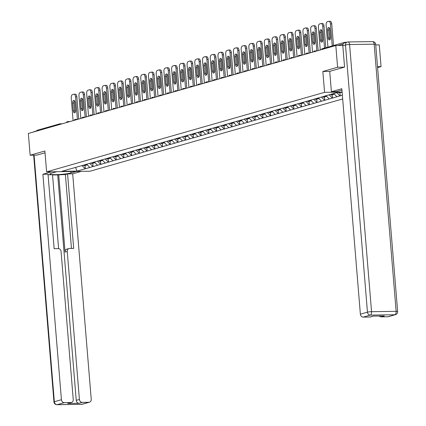 <?xml version="1.0" encoding="UTF-8"?>
<svg xmlns="http://www.w3.org/2000/svg" width="426" height="426" viewBox="0 0 426 426"><rect width="100%" height="100%" fill="white"/><g stroke="black" fill="none" stroke-linecap="round" stroke-linejoin="round"><path stroke-width="0.64" d="M377.596 67.617L381.041 66.632L379.257 44.879L375.732 44.932M344.426 67.159L337.605 67.26L322.849 71.483L324.564 92.335L46.61 171.848L90.046 171.22L342.68 98.949M324.564 92.335L342.115 92.08M342.142 92.389L337.589 92.458L324.91 96.015M336.838 92.671L339.953 95.887L342.376 95.264M339.953 95.887L332.493 98.092L332.221 94.801M329.064 94.828L332.493 98.092M332.232 98.092L324.766 100.302L324.495 97.011M321.337 97.032L324.766 100.302M324.505 100.302L317.045 102.512L316.774 99.221M313.616 99.242L317.045 102.512M316.784 102.512L309.319 104.721L309.052 101.431M305.889 101.452L309.319 104.721M309.058 104.721L301.597 106.926L301.326 103.64M298.168 103.662L301.597 106.926M301.336 106.931L293.871 109.136L293.605 105.845M290.441 105.872L293.871 109.136M293.61 109.141L286.15 111.346L285.878 108.055M282.72 108.082L286.15 111.346M285.889 111.351L278.423 113.556L278.157 110.265M274.994 110.291L278.423 113.556M278.167 113.561L270.702 115.766L270.43 112.475M267.272 112.501L270.702 115.766M270.441 115.771L262.98 117.975L262.709 114.685M259.551 114.711L262.98 117.975M262.72 117.981L255.254 120.185L254.982 116.894M251.825 116.921L255.254 120.185M254.993 120.191L247.533 122.395L247.261 119.104M244.103 119.131L247.533 122.395M247.272 122.4L239.806 124.605L239.534 121.314M236.377 121.341L239.806 124.605M239.545 124.61L232.085 126.815L231.813 123.524M228.655 123.551L232.085 126.815M231.824 126.82L224.358 129.025L224.087 125.734M220.929 125.761L224.358 129.025M224.097 129.025L216.637 131.235L216.365 127.944M213.208 127.965L216.637 131.235M216.376 131.235L208.91 133.444L208.639 130.154M205.481 130.175L208.91 133.444M208.649 133.444L201.189 135.654L200.918 132.364M197.76 132.385L201.189 135.654M200.928 135.654L193.463 137.859L193.196 134.573M190.033 134.595L193.463 137.859M193.202 137.864L185.741 140.069L185.47 136.783M182.312 136.805L185.741 140.069M185.48 140.074L178.015 142.279L177.749 138.988M174.585 139.014L178.015 142.279M177.754 142.284L170.293 144.489L170.022 141.198M166.864 141.224L170.293 144.489M170.033 144.494L162.567 146.698L162.301 143.408M159.138 143.434L162.567 146.698M162.311 146.704L154.846 148.908L154.574 145.617M151.416 145.644L154.846 148.908M154.585 148.914L147.124 151.118L146.853 147.827M143.695 147.854L147.124 151.118M146.863 151.124L139.398 153.328L139.126 150.037M135.969 150.064L139.398 153.328M139.137 153.333L131.677 155.538L131.405 152.247M128.247 152.274L131.677 155.538M131.416 155.543L123.95 157.748L123.678 154.457M120.521 154.484L123.95 157.748M123.689 157.753L116.229 159.958L115.957 156.667M112.799 156.693L116.229 159.958M115.968 159.958L108.502 162.168L108.231 158.877M105.073 158.898L108.502 162.168M108.241 162.168L100.781 164.377L100.509 161.087M97.352 161.108L100.781 164.377M100.52 164.377L93.054 166.587L92.788 163.296M89.625 163.318L93.054 166.587M92.793 166.587L85.333 168.792L85.062 165.506M81.904 165.528L85.333 168.792M85.072 168.797L77.026 171.098L61.908 171.321L70.024 168.925M324.836 96.106L69.955 169.015M333.819 93.534L336.934 96.75M326.044 95.69L329.213 98.96M318.318 97.9L321.486 101.17M310.597 100.11L313.765 103.38M302.87 102.32L306.038 105.584M295.149 104.53L298.317 107.794M287.422 106.734L290.591 110.004M279.701 108.944L282.869 112.214M271.974 111.154L275.143 114.424M264.253 113.364L267.421 116.633M256.527 115.574L259.695 118.843M248.805 117.784L251.974 121.053M241.079 119.994L244.247 123.263M233.357 122.203L236.526 125.473M225.631 124.413L228.805 127.683M217.91 126.623L221.078 129.893M210.188 128.833L213.357 132.103M202.462 131.043L205.63 134.312M194.741 133.253L197.909 136.517M187.014 135.463L190.182 138.727M179.293 137.667L182.461 140.937M171.566 139.877L174.735 143.147M163.845 142.087L167.013 145.357M156.118 144.297L159.287 147.566M148.397 146.507L151.565 149.776M140.671 148.717L143.839 151.986M132.949 150.926L136.118 154.196M125.223 153.136L128.396 156.406M117.501 155.346L120.67 158.616M109.78 157.556L112.949 160.826M102.054 159.766L105.222 163.036M94.332 161.976L97.501 165.245M86.606 164.186L89.774 167.45M36.407 131.16A1.507 1.294 -106 0 1 37.232 130.292L59.661 123.875A1.507 1.294 -106 0 1 59.954 123.833A1.507 0.751 89.2 0 1 60.055 123.817A1.507 0.751 89.2 0 1 60.588 124.243M75.535 167.423L77.026 171.098M46.61 171.848L44.895 150.996L30.139 155.213L36.961 155.117M30.139 155.213L28.35 133.466L335.816 45.513L337.605 67.26M381.041 66.632L377.516 66.68M346.562 42.27L344.991 42.296A1.507 1.294 74 0 0 343.873 43.191M342.808 45.406L335.816 45.513M340.214 95.882L339.943 92.591M322.849 71.483L329.719 71.382M73.096 120.664L71.238 98.049A3.009 1.507 -90.8 0 1 72.479 94.647L73.815 94.263A3.009 1.507 -90.8 0 1 74.017 94.231L75.322 94.215A3.009 1.507 89.2 0 1 76.85 96.798L78.682 119.067M76.85 96.798L75.546 96.819L77.399 119.371M75.546 96.819A3.009 1.507 -90.8 0 0 74.017 94.231M73.304 110.824A2.359 1.177 -90.8 0 0 74.502 112.853A2.359 1.177 -90.8 0 0 75.631 110.158L74.992 102.416A2.359 1.177 -90.8 0 0 73.794 100.387A2.359 1.177 -90.8 0 0 72.665 103.081L73.304 110.824L74.603 110.808A2.359 1.177 -90.8 0 0 75.146 112.448M74.454 100.77A2.359 1.177 -90.8 0 0 73.97 103.06L74.603 110.808M86.34 164.787L85.945 165.251L84.039 165.794L83.459 165.155M85.365 164.612L85.945 165.251M85.956 164.367L86.59 165.07L87.271 164.873M80.823 118.455L78.964 95.839A3.009 1.507 -90.8 0 1 80.2 92.437L81.536 92.053A3.009 1.507 -90.8 0 1 81.739 92.021L83.043 92.005A3.009 1.507 89.2 0 1 84.572 94.588L86.403 116.857M84.572 94.588L83.267 94.609L85.125 117.161M83.267 94.609A3.009 1.507 -90.8 0 0 81.739 92.021M81.025 108.614A2.359 1.177 -90.8 0 0 82.223 110.643A2.359 1.177 -90.8 0 0 83.352 107.948L82.713 100.206A2.359 1.177 -90.8 0 0 81.52 98.177A2.359 1.177 -90.8 0 0 80.386 100.871L81.025 108.614L82.33 108.598A2.359 1.177 -90.8 0 0 82.868 110.238M82.175 98.56A2.359 1.177 -90.8 0 0 81.691 100.85L82.33 108.598M94.061 162.578L93.672 163.041L91.766 163.589L91.18 162.945M93.086 162.402L93.672 163.041M93.683 162.162L94.311 162.86L94.998 162.663M88.544 116.245L86.686 93.629A3.009 1.507 -90.8 0 1 87.926 90.227L89.263 89.843A3.009 1.507 -90.8 0 1 89.465 89.811L90.765 89.795A3.009 1.507 89.2 0 1 92.298 92.378L94.125 114.647M92.298 92.378L90.994 92.399L92.847 114.951M90.994 92.399A3.009 1.507 -90.8 0 0 89.465 89.811M88.752 106.404A2.359 1.177 -90.8 0 0 89.945 108.433A2.359 1.177 -90.8 0 0 91.079 105.739L90.44 97.996A2.359 1.177 -90.8 0 0 89.242 95.972A2.359 1.177 -90.8 0 0 88.113 98.662L88.752 106.404L90.051 106.388A2.359 1.177 -90.8 0 0 90.594 108.028M89.897 96.356A2.359 1.177 -90.8 0 0 89.417 98.64L90.051 106.388M101.787 160.368L99.487 161.379L98.907 160.735M100.813 160.192L101.393 160.831M101.404 159.952L102.038 160.65L102.719 160.453M96.271 114.035L94.407 91.42A3.009 1.507 -90.8 0 1 95.648 88.017L96.984 87.634A3.009 1.507 -90.8 0 1 97.187 87.602L98.491 87.586A3.009 1.507 89.2 0 1 100.019 90.168L101.851 112.443M100.019 90.168L98.715 90.19L100.573 112.741M98.715 90.19A3.009 1.507 -90.8 0 0 97.187 87.602M96.473 104.2A2.359 1.177 -90.8 0 0 97.671 106.223A2.359 1.177 -90.8 0 0 98.8 103.534L98.161 95.786A2.359 1.177 -90.8 0 0 96.963 93.763A2.359 1.177 -90.8 0 0 95.834 96.452L96.473 104.2L97.778 104.178A2.359 1.177 -90.8 0 0 98.315 105.818M97.623 94.146A2.359 1.177 -90.8 0 0 97.139 96.43L97.778 104.178M109.509 158.158L107.208 159.17L106.628 158.525M108.534 157.982L109.115 158.621M109.131 157.742L109.759 158.44L110.446 158.243M103.992 111.825L102.133 89.21A3.009 1.507 -90.8 0 1 103.374 85.807L104.711 85.424A3.009 1.507 -90.8 0 1 104.913 85.392L106.212 85.376A3.009 1.507 89.2 0 1 107.746 87.958L109.573 110.233M107.746 87.958L106.441 87.98L108.295 110.536M106.441 87.98A3.009 1.507 -90.8 0 0 104.913 85.392M104.194 101.99A2.359 1.177 -90.8 0 0 105.392 104.013A2.359 1.177 -90.8 0 0 106.521 101.324L105.888 93.576A2.359 1.177 -90.8 0 0 104.689 91.553A2.359 1.177 -90.8 0 0 103.561 94.242L104.194 101.99L105.499 101.968A2.359 1.177 -90.8 0 0 106.042 103.609M105.344 91.936A2.359 1.177 -90.8 0 0 104.865 94.221L105.499 101.968M117.23 155.953L114.935 156.96L114.354 156.315M116.261 155.772L116.841 156.411M116.852 155.533L117.485 156.23L118.167 156.033M111.719 109.62L109.855 87A3.009 1.507 -90.8 0 1 111.095 83.597L112.432 83.214A3.009 1.507 -90.8 0 1 112.634 83.187L113.939 83.166A3.009 1.507 89.2 0 1 115.467 85.748L117.299 108.023M115.467 85.748L114.163 85.77L116.021 108.326M114.163 85.77A3.009 1.507 -90.8 0 0 112.634 83.187M111.921 99.78A2.359 1.177 -90.8 0 0 113.119 101.803A2.359 1.177 -90.8 0 0 114.248 99.114L113.609 91.366A2.359 1.177 -90.8 0 0 112.411 89.343A2.359 1.177 -90.8 0 0 111.282 92.032L111.921 99.78L113.225 99.759A2.359 1.177 -90.8 0 0 113.763 101.399M113.071 89.726A2.359 1.177 -90.8 0 0 112.586 92.011L113.225 99.759M124.956 153.743L122.656 154.75L122.076 154.105M123.982 153.562L124.562 154.201M124.573 153.323L125.207 154.02L125.894 153.823M76.233 171.422L70.982 172.924A11.289 1.31 175.3 0 1 58.378 174.564A11.289 1.31 175.3 0 1 49.959 173.989A11.289 1.31 175.3 0 1 51.434 173.206L56.685 171.705M51.557 171.779L42.893 174.255L48.021 174.181L54.145 248.672L58.224 248.608A3.009 2.583 74 0 1 61.078 251.553L73.245 399.529A3.009 2.583 74 0 1 71.467 402.463L68.293 403.369A3.009 2.583 -106 0 1 67.713 403.454L79.092 403.289A3.009 2.583 -106 0 1 76.243 400.349L57.707 174.905L52.552 174.98M58.607 248.635L52.531 174.708L48.069 174.772M57.707 174.905L65.386 174.522L67.564 173.899L72.692 173.824L91.228 399.268A3.009 2.583 74 0 1 89.449 402.203A3.009 2.583 74 0 1 88.864 402.288L82.261 402.384L79.092 403.289M81.355 171.348L72.692 173.824M42.893 174.255L61.429 399.705A3.009 2.583 74 0 0 64.278 402.645L70.881 402.549A3.009 2.583 74 0 0 71.467 402.463M76.243 400.349L79.412 399.444L67.244 251.462A3.009 2.583 74 0 1 69.023 248.528A3.009 2.583 74 0 1 69.608 248.443L73.687 248.385L67.564 173.899M79.412 399.444A3.009 2.583 74 0 0 82.261 402.384M36.806 155.117L45.044 152.806M36.455 131.022A3.009 2.583 74 0 0 36.082 131.256M67.244 251.462L65.066 252.085L58.697 174.617M65.066 252.085A3.009 2.583 -106 0 1 66.845 249.151L69.023 248.528M71.461 248.417L65.386 174.522M341.95 90.099L336.519 91.654L331.391 91.728L341.838 88.741L360.375 314.186L367.457 312.157L345.491 45.002L342.818 45.768L344.57 67.116L329.719 71.366L331.391 91.728M387.814 316.768L394.891 314.745A3.009 2.583 74 0 0 395.477 314.66L388.395 316.683A3.009 2.583 -106 0 1 387.814 316.768L381.211 316.864A3.009 2.583 -106 0 1 379.31 316.033M373.298 316.119L370.412 316.944A3.009 2.583 -106 0 1 369.827 317.029L363.229 317.125A3.009 2.583 -106 0 1 360.375 314.186M381.211 316.864L384.38 315.959L373 316.124L369.827 317.029M342.818 45.768A3.009 2.583 -106 0 1 344.597 42.834L347.27 42.067A3.009 2.583 74 0 0 345.491 45.002A3.009 0.351 -4.7 0 1 349.581 44.538L371.547 311.694L396.132 311.337L374.166 44.182L349.581 44.538A3.009 1.507 89.2 0 0 348.053 41.956A3.009 3.009 0 0 0 347.27 42.067A3.009 2.583 74 0 1 347.85 41.982A3.009 1.507 89.2 0 1 348.053 41.956L372.638 41.599A3.009 1.507 -90.8 0 0 372.436 41.626M119.44 107.411L117.581 84.79A3.009 1.507 -90.8 0 1 118.822 81.387L120.159 81.004A3.009 1.507 -90.8 0 1 120.361 80.977L121.66 80.956A3.009 1.507 89.2 0 1 123.189 83.539L125.02 105.813M123.189 83.539L121.889 83.56L123.742 106.117M121.889 83.56A3.009 1.507 -90.8 0 0 120.361 80.977M119.642 97.57A2.359 1.177 -90.8 0 0 120.84 99.593A2.359 1.177 -90.8 0 0 121.969 96.904L121.335 89.156A2.359 1.177 -90.8 0 0 120.137 87.133A2.359 1.177 -90.8 0 0 119.008 89.822L119.642 97.57L120.947 97.549A2.359 1.177 -90.8 0 0 121.49 99.189M120.792 87.516A2.359 1.177 -90.8 0 0 120.313 89.801L120.947 97.549M132.678 151.534L132.289 151.997L130.383 152.54L129.802 151.896M131.709 151.352L132.289 151.997M132.3 151.113L132.933 151.81L133.615 151.613M127.161 105.201L125.303 82.58A3.009 1.507 -90.8 0 1 126.543 79.177L127.88 78.794A3.009 1.507 -90.8 0 1 128.082 78.767L129.387 78.746A3.009 1.507 89.2 0 1 130.915 81.334L132.747 103.603M130.915 81.334L129.611 81.35L131.464 103.907M129.611 81.35A3.009 1.507 -90.8 0 0 128.082 78.767M127.369 95.36A2.359 1.177 -90.8 0 0 128.567 97.384A2.359 1.177 -90.8 0 0 129.696 94.694L129.057 86.947A2.359 1.177 -90.8 0 0 127.859 84.923A2.359 1.177 -90.8 0 0 126.73 87.612L127.369 95.36L128.673 95.339A2.359 1.177 -90.8 0 0 129.211 96.979M128.519 85.306A2.359 1.177 -90.8 0 0 128.034 87.596L128.673 95.339M140.404 149.324L140.01 149.787L138.104 150.33L137.523 149.691M139.43 149.143L140.01 149.787M140.021 148.903L140.655 149.601L141.341 149.404M134.888 102.991L133.029 80.376A3.009 1.507 -90.8 0 1 134.27 76.968L135.606 76.584A3.009 1.507 -90.8 0 1 135.809 76.558L137.108 76.536A3.009 1.507 89.2 0 1 138.636 79.124L140.468 101.393M138.636 79.124L137.337 79.14L139.19 101.697M137.337 79.14A3.009 1.507 -90.8 0 0 135.809 76.558M135.09 93.15A2.359 1.177 -90.8 0 0 136.288 95.174A2.359 1.177 -90.8 0 0 137.417 92.485L136.783 84.737A2.359 1.177 -90.8 0 0 135.585 82.713A2.359 1.177 -90.8 0 0 134.456 85.402L135.09 93.15L136.395 93.129A2.359 1.177 -90.8 0 0 136.938 94.774M136.24 83.097A2.359 1.177 -90.8 0 0 135.756 85.386L136.395 93.129M148.126 147.114L147.737 147.577L145.83 148.12L145.25 147.481M147.156 146.933L147.737 147.577M147.747 146.693L148.381 147.391L149.063 147.194M142.609 100.781L140.75 78.166A3.009 1.507 -90.8 0 1 141.991 74.758L143.328 74.374A3.009 1.507 -90.8 0 1 143.53 74.348L144.835 74.326A3.009 1.507 89.2 0 1 146.363 76.914L148.195 99.183M146.363 76.914L145.058 76.93L146.911 99.487M145.058 76.93A3.009 1.507 -90.8 0 0 143.53 74.348M142.816 90.94A2.359 1.177 -90.8 0 0 144.015 92.964A2.359 1.177 -90.8 0 0 145.144 90.275L144.505 82.527A2.359 1.177 -90.8 0 0 143.306 80.503A2.359 1.177 -90.8 0 0 142.177 83.192L142.816 90.94L144.121 90.919A2.359 1.177 -90.8 0 0 144.659 92.564M143.967 80.887A2.359 1.177 -90.8 0 0 143.482 83.176L144.121 90.919M155.852 144.904L155.458 145.367L153.552 145.91L152.971 145.271M154.878 144.723L155.458 145.367M155.469 144.483L156.102 145.181L156.789 144.984M150.335 98.571L148.477 75.956A3.009 1.507 -90.8 0 1 149.718 72.548L151.054 72.17A3.009 1.507 -90.8 0 1 151.251 72.138L152.556 72.116A3.009 1.507 89.2 0 1 154.084 74.704L155.916 96.974M154.084 74.704L152.785 74.72L154.638 97.277M152.785 74.72A3.009 1.507 -90.8 0 0 151.251 72.138M150.538 88.73A2.359 1.177 -90.8 0 0 151.736 90.754A2.359 1.177 -90.8 0 0 152.865 88.065L152.231 80.317A2.359 1.177 -90.8 0 0 151.033 78.293A2.359 1.177 -90.8 0 0 149.904 80.983L150.538 88.73L151.842 88.714A2.359 1.177 -90.8 0 0 152.38 90.355M151.688 78.677A2.359 1.177 -90.8 0 0 151.203 80.967L151.842 88.714M163.573 142.694L163.185 143.157L161.278 143.7L160.698 143.061M162.604 142.513L163.185 143.157M163.195 142.273L163.829 142.971L164.511 142.774M158.057 96.361L156.198 73.746A3.009 1.507 -90.8 0 1 157.439 70.338L158.776 69.96A3.009 1.507 -90.8 0 1 158.978 69.928L160.282 69.907A3.009 1.507 89.2 0 1 161.811 72.495L163.643 94.764M161.811 72.495L160.506 72.511L162.359 95.067M160.506 72.511A3.009 1.507 -90.8 0 0 158.978 69.928M158.264 86.521A2.359 1.177 -90.8 0 0 159.462 88.544A2.359 1.177 -90.8 0 0 160.591 85.855L159.952 78.107A2.359 1.177 -90.8 0 0 158.754 76.084A2.359 1.177 -90.8 0 0 157.625 78.773L158.264 86.521L159.564 86.505A2.359 1.177 -90.8 0 0 160.107 88.145M159.415 76.467A2.359 1.177 -90.8 0 0 158.93 78.757L159.564 86.505M171.3 140.484L170.906 140.947L169 141.491L168.419 140.852M170.325 140.303L170.906 140.947M170.917 140.063L171.55 140.761L172.232 140.569M165.783 94.151L163.925 71.536A3.009 1.507 -90.8 0 1 165.166 68.133L166.502 67.75A3.009 1.507 -90.8 0 1 166.699 67.718L168.004 67.702A3.009 1.507 89.2 0 1 169.532 70.285L171.364 92.554M169.532 70.285L168.233 70.301L170.086 92.857M168.233 70.301A3.009 1.507 -90.8 0 0 166.699 67.718M165.986 84.311A2.359 1.177 -90.8 0 0 167.184 86.334A2.359 1.177 -90.8 0 0 168.313 83.645L167.679 75.897A2.359 1.177 -90.8 0 0 166.481 73.874A2.359 1.177 -90.8 0 0 165.352 76.563L165.986 84.311L167.29 84.295A2.359 1.177 -90.8 0 0 167.828 85.935M167.136 74.257A2.359 1.177 -90.8 0 0 166.651 76.547L167.29 84.295M179.021 138.274L178.632 138.738L176.726 139.281L176.14 138.642M178.047 138.093L178.632 138.738M178.643 137.854L179.271 138.551L179.958 138.359M173.504 91.941L171.646 69.326A3.009 1.507 -90.8 0 1 172.887 65.923L174.223 65.54A3.009 1.507 -90.8 0 1 174.426 65.508L175.73 65.492A3.009 1.507 89.2 0 1 177.259 68.075L179.09 90.344M177.259 68.075L175.954 68.096L177.807 90.647M175.954 68.096A3.009 1.507 -90.8 0 0 174.426 65.508M173.712 82.101A2.359 1.177 -90.8 0 0 174.91 84.124A2.359 1.177 -90.8 0 0 176.039 81.435L175.4 73.693A2.359 1.177 -90.8 0 0 174.202 71.664A2.359 1.177 -90.8 0 0 173.073 74.358L173.712 82.101L175.011 82.085A2.359 1.177 -90.8 0 0 175.555 83.725M174.862 72.047A2.359 1.177 -90.8 0 0 174.378 74.337L175.011 82.085M186.748 136.064L186.354 136.528L184.447 137.071L183.867 136.432M185.773 135.889L186.354 136.528M186.364 135.644L186.998 136.341L187.68 136.15M181.231 89.732L179.373 67.116A3.009 1.507 -90.8 0 1 180.608 63.714L181.95 63.33A3.009 1.507 -90.8 0 1 182.147 63.298L183.452 63.282A3.009 1.507 89.2 0 1 184.98 65.865L186.812 88.134M184.98 65.865L183.675 65.886L185.534 88.438M183.675 65.886A3.009 1.507 -90.8 0 0 182.147 63.298M181.433 79.891A2.359 1.177 -90.8 0 0 182.632 81.92A2.359 1.177 -90.8 0 0 183.76 79.225L183.127 71.483A2.359 1.177 -90.8 0 0 181.929 69.454A2.359 1.177 -90.8 0 0 180.8 72.148L181.433 79.891L182.738 79.875A2.359 1.177 -90.8 0 0 183.276 81.515M182.584 69.837A2.359 1.177 -90.8 0 0 182.099 72.127L182.738 79.875M194.469 133.855L194.08 134.318L192.174 134.861L191.588 134.222M193.495 133.679L194.08 134.318M194.091 133.434L194.719 134.137L195.406 133.94M188.952 87.522L187.094 64.906A3.009 1.507 -90.8 0 1 188.335 61.504L189.671 61.12A3.009 1.507 -90.8 0 1 189.874 61.088L191.173 61.072A3.009 1.507 89.2 0 1 192.706 63.655L194.533 85.924M192.706 63.655L191.402 63.676L193.255 86.228M191.402 63.676A3.009 1.507 -90.8 0 0 189.874 61.088M189.16 77.681A2.359 1.177 -90.8 0 0 190.358 79.71A2.359 1.177 -90.8 0 0 191.487 77.015L190.848 69.273A2.359 1.177 -90.8 0 0 189.65 67.244A2.359 1.177 -90.8 0 0 188.521 69.939L189.16 77.681L190.459 77.665A2.359 1.177 -90.8 0 0 191.002 79.305M190.305 67.627A2.359 1.177 -90.8 0 0 189.826 69.917L190.459 77.665M202.196 131.645L199.895 132.656L199.315 132.012M201.221 131.469L201.802 132.108M201.812 131.229L202.446 131.927L203.127 131.73M196.679 85.312L194.815 62.697A3.009 1.507 -90.8 0 1 196.056 59.294L197.392 58.91A3.009 1.507 -90.8 0 1 197.595 58.879L198.899 58.863A3.009 1.507 89.2 0 1 200.428 61.445L202.259 83.714M200.428 61.445L199.123 61.466L200.981 84.018M199.123 61.466A3.009 1.507 -90.8 0 0 197.595 58.879M196.881 75.471A2.359 1.177 -90.8 0 0 198.079 77.5A2.359 1.177 -90.8 0 0 199.208 74.806L198.569 67.063A2.359 1.177 -90.8 0 0 197.376 65.04A2.359 1.177 -90.8 0 0 196.242 67.729L196.881 75.471L198.186 75.455A2.359 1.177 -90.8 0 0 198.724 77.095M198.031 65.423A2.359 1.177 -90.8 0 0 197.547 67.707L198.186 75.455M209.917 129.435L207.622 130.447L207.036 129.802M208.942 129.259L209.523 129.898M209.539 129.019L210.167 129.717L210.854 129.52M204.4 83.102L202.542 60.487A3.009 1.507 -90.8 0 1 203.782 57.084L205.119 56.701A3.009 1.507 -90.8 0 1 205.321 56.669L206.621 56.653A3.009 1.507 89.2 0 1 208.154 59.235L209.981 81.51M208.154 59.235L206.85 59.257L208.703 81.808M206.85 59.257A3.009 1.507 -90.8 0 0 205.321 56.669M204.608 73.267A2.359 1.177 -90.8 0 0 205.801 75.29A2.359 1.177 -90.8 0 0 206.935 72.601L206.296 64.853A2.359 1.177 -90.8 0 0 205.098 62.83A2.359 1.177 -90.8 0 0 203.969 65.519L204.608 73.267L205.907 73.245A2.359 1.177 -90.8 0 0 206.45 74.885M205.753 63.213A2.359 1.177 -90.8 0 0 205.273 65.498L205.907 73.245M217.638 127.225L217.249 127.688L215.343 128.237L214.763 127.592M216.669 127.049L217.249 127.688M217.26 126.81L217.894 127.507L218.575 127.31M212.127 80.892L210.263 58.277A3.009 1.507 -90.8 0 1 211.504 54.874L212.84 54.491A3.009 1.507 -90.8 0 1 213.043 54.459L214.347 54.443A3.009 1.507 89.2 0 1 215.875 57.025L217.707 79.3M215.875 57.025L214.571 57.047L216.429 79.603M214.571 57.047A3.009 1.507 -90.8 0 0 213.043 54.459M212.329 71.057A2.359 1.177 -90.8 0 0 213.527 73.08A2.359 1.177 -90.8 0 0 214.656 70.391L214.017 62.643A2.359 1.177 -90.8 0 0 212.819 60.62A2.359 1.177 -90.8 0 0 211.69 63.309L212.329 71.057L213.634 71.035A2.359 1.177 -90.8 0 0 214.171 72.676M213.479 61.003A2.359 1.177 -90.8 0 0 212.995 63.288L213.634 71.035M225.365 125.02L223.064 126.027L222.484 125.382M224.39 124.839L224.971 125.478M224.987 124.6L225.615 125.297L226.302 125.1M219.848 78.688L217.99 56.067A3.009 1.507 -90.8 0 1 219.23 52.664L220.567 52.281A3.009 1.507 -90.8 0 1 220.769 52.254L222.068 52.233A3.009 1.507 89.2 0 1 223.597 54.816L225.429 77.09M223.597 54.816L222.297 54.837L224.151 77.394M222.297 54.837A3.009 1.507 -90.8 0 0 220.769 52.254M220.05 68.847A2.359 1.177 -90.8 0 0 221.248 70.87A2.359 1.177 -90.8 0 0 222.377 68.181L221.744 60.433A2.359 1.177 -90.8 0 0 220.546 58.41A2.359 1.177 -90.8 0 0 219.417 61.099L220.05 68.847L221.355 68.826A2.359 1.177 -90.8 0 0 221.898 70.466M221.2 58.793A2.359 1.177 -90.8 0 0 220.721 61.078L221.355 68.826M233.086 122.81L230.791 123.817L230.21 123.173M232.117 122.629L232.697 123.268M232.708 122.39L233.341 123.087L234.023 122.89M227.575 76.478L225.711 53.857A3.009 1.507 -90.8 0 1 226.951 50.454L228.288 50.071A3.009 1.507 -90.8 0 1 228.49 50.044L229.795 50.023A3.009 1.507 89.2 0 1 231.323 52.606L233.155 74.88M231.323 52.606L230.019 52.627L231.872 75.184M230.019 52.627A3.009 1.507 -90.8 0 0 228.49 50.044M227.777 66.637A2.359 1.177 -90.8 0 0 228.975 68.661A2.359 1.177 -90.8 0 0 230.104 65.971L229.465 58.224A2.359 1.177 -90.8 0 0 228.267 56.2A2.359 1.177 -90.8 0 0 227.138 58.889L227.777 66.637L229.081 66.616A2.359 1.177 -90.8 0 0 229.619 68.256M228.927 56.583A2.359 1.177 -90.8 0 0 228.442 58.868L229.081 66.616M240.812 120.601L240.418 121.064L238.512 121.607L237.932 120.963M239.838 120.42L240.418 121.064M240.429 120.18L241.063 120.877L241.75 120.68M235.296 74.268L233.437 51.647A3.009 1.507 -90.8 0 1 234.678 48.244L236.015 47.861A3.009 1.507 -90.8 0 1 236.217 47.834L237.516 47.813A3.009 1.507 89.2 0 1 239.045 50.401L240.876 72.67M239.045 50.401L237.745 50.417L239.598 72.974M237.745 50.417A3.009 1.507 -90.8 0 0 236.217 47.834M235.498 64.427A2.359 1.177 -90.8 0 0 236.696 66.451A2.359 1.177 -90.8 0 0 237.825 63.762L237.191 56.014A2.359 1.177 -90.8 0 0 235.993 53.99A2.359 1.177 -90.8 0 0 234.864 56.679L235.498 64.427L236.803 64.406A2.359 1.177 -90.8 0 0 237.346 66.046M236.648 54.374A2.359 1.177 -90.8 0 0 236.164 56.663L236.803 64.406M248.534 118.391L248.145 118.854L246.239 119.397L245.658 118.758M247.565 118.21L248.145 118.854M248.156 117.97L248.789 118.668L249.471 118.471M243.017 72.058L241.159 49.443A3.009 1.507 -90.8 0 1 242.399 46.035L243.736 45.651A3.009 1.507 -90.8 0 1 243.938 45.625L245.243 45.603A3.009 1.507 89.2 0 1 246.771 48.191L248.603 70.46M246.771 48.191L245.467 48.207L247.32 70.764M245.467 48.207A3.009 1.507 -90.8 0 0 243.938 45.625M243.225 62.217A2.359 1.177 -90.8 0 0 244.423 64.241A2.359 1.177 -90.8 0 0 245.552 61.552L244.913 53.804A2.359 1.177 -90.8 0 0 243.715 51.78A2.359 1.177 -90.8 0 0 242.586 54.469L243.225 62.217L244.529 62.196A2.359 1.177 -90.8 0 0 245.067 63.841M244.375 52.164A2.359 1.177 -90.8 0 0 243.89 54.453L244.529 62.196M256.26 116.181L255.866 116.644L253.96 117.187L253.379 116.548M255.286 116L255.866 116.644M255.877 115.76L256.511 116.458L257.197 116.261M250.744 69.848L248.885 47.233A3.009 1.507 -90.8 0 1 250.126 43.825L251.462 43.441A3.009 1.507 -90.8 0 1 251.66 43.415L252.964 43.393A3.009 1.507 89.2 0 1 254.492 45.981L256.324 68.251M254.492 45.981L253.193 45.997L255.046 68.554M253.193 45.997A3.009 1.507 -90.8 0 0 251.66 43.415M250.946 60.007A2.359 1.177 -90.8 0 0 252.144 62.031A2.359 1.177 -90.8 0 0 253.273 59.342L252.639 51.594A2.359 1.177 -90.8 0 0 251.441 49.57A2.359 1.177 -90.8 0 0 250.312 52.26L250.946 60.007L252.251 59.986A2.359 1.177 -90.8 0 0 252.794 61.632M252.096 49.954A2.359 1.177 -90.8 0 0 251.612 52.244L252.251 59.986M263.982 113.971L263.593 114.434L261.686 114.977L261.106 114.338M263.012 113.79L263.593 114.434M263.603 113.55L264.237 114.248L264.919 114.051M258.465 67.638L256.606 45.023A3.009 1.507 -90.8 0 1 257.847 41.615L259.184 41.237A3.009 1.507 -90.8 0 1 259.386 41.205L260.691 41.184A3.009 1.507 89.2 0 1 262.219 43.771L264.051 66.041M262.219 43.771L260.914 43.787L262.767 66.344M260.914 43.787A3.009 1.507 -90.8 0 0 259.386 41.205M258.673 57.798A2.359 1.177 -90.8 0 0 259.871 59.821A2.359 1.177 -90.8 0 0 261 57.132L260.361 49.384A2.359 1.177 -90.8 0 0 259.162 47.361A2.359 1.177 -90.8 0 0 258.034 50.05L258.673 57.798L259.972 57.782A2.359 1.177 -90.8 0 0 260.515 59.422M259.823 47.744A2.359 1.177 -90.8 0 0 259.338 50.034L259.972 57.782M271.708 111.761L271.314 112.224L269.408 112.768L268.827 112.129M270.734 111.58L271.314 112.224M271.325 111.34L271.958 112.038L272.64 111.841M266.191 65.428L264.333 42.813A3.009 1.507 -90.8 0 1 265.574 39.405L266.91 39.027A3.009 1.507 -90.8 0 1 267.107 38.995L268.412 38.974A3.009 1.507 89.2 0 1 269.94 41.562L271.772 63.831M269.94 41.562L268.641 41.578L270.494 64.134M268.641 41.578A3.009 1.507 -90.8 0 0 267.107 38.995M266.394 55.588A2.359 1.177 -90.8 0 0 267.592 57.611A2.359 1.177 -90.8 0 0 268.721 54.922L268.087 47.174A2.359 1.177 -90.8 0 0 266.889 45.151A2.359 1.177 -90.8 0 0 265.76 47.84L266.394 55.588L267.698 55.572A2.359 1.177 -90.8 0 0 268.236 57.212M267.544 45.534A2.359 1.177 -90.8 0 0 267.059 47.824L267.698 55.572M279.429 109.551L279.041 110.014L277.134 110.558L276.554 109.919M278.455 109.37L279.041 110.014M279.051 109.131L279.685 109.828L280.367 109.636M273.913 63.218L272.054 40.603A3.009 1.507 -90.8 0 1 273.295 37.2L274.632 36.817A3.009 1.507 -90.8 0 1 274.834 36.785L276.139 36.769A3.009 1.507 89.2 0 1 277.667 39.352L279.499 61.621M277.667 39.352L276.362 39.368L278.215 61.924M276.362 39.368A3.009 1.507 -90.8 0 0 274.834 36.785M274.12 53.378A2.359 1.177 -90.8 0 0 275.318 55.401A2.359 1.177 -90.8 0 0 276.447 52.712L275.808 44.964A2.359 1.177 -90.8 0 0 274.61 42.941A2.359 1.177 -90.8 0 0 273.481 45.63L274.12 53.378L275.42 53.362A2.359 1.177 -90.8 0 0 275.963 55.002M275.271 43.324A2.359 1.177 -90.8 0 0 274.786 45.614L275.42 53.362M287.156 107.341L286.762 107.805L284.856 108.348L284.275 107.709M286.181 107.16L286.762 107.805M286.773 106.921L287.406 107.618L288.088 107.427M281.639 61.009L279.781 38.393A3.009 1.507 -90.8 0 1 281.022 34.991L282.358 34.607A3.009 1.507 -90.8 0 1 282.555 34.575L283.86 34.559A3.009 1.507 89.2 0 1 285.388 37.142L287.22 59.411M285.388 37.142L284.083 37.163L285.942 59.715M284.083 37.163A3.009 1.507 -90.8 0 0 282.555 34.575M281.842 51.168A2.359 1.177 -90.8 0 0 283.04 53.191A2.359 1.177 -90.8 0 0 284.169 50.502L283.535 42.76A2.359 1.177 -90.8 0 0 282.337 40.731A2.359 1.177 -90.8 0 0 281.208 43.425L281.842 51.168L283.146 51.152A2.359 1.177 -90.8 0 0 283.684 52.792M282.992 41.114A2.359 1.177 -90.8 0 0 282.507 43.404L283.146 51.152M294.877 105.131L294.488 105.595L292.582 106.138L291.996 105.499M293.903 104.956L294.488 105.595M294.499 104.711L295.127 105.408L295.814 105.217M289.361 58.799L287.502 36.183A3.009 1.507 -90.8 0 1 288.743 32.781L290.079 32.397A3.009 1.507 -90.8 0 1 290.282 32.365L291.586 32.349A3.009 1.507 89.2 0 1 293.115 34.932L294.946 57.201M293.115 34.932L291.81 34.953L293.663 57.505M291.81 34.953A3.009 1.507 -90.8 0 0 290.282 32.365M289.568 48.958A2.359 1.177 -90.8 0 0 290.766 50.987A2.359 1.177 -90.8 0 0 291.895 48.292L291.256 40.55A2.359 1.177 -90.8 0 0 290.058 38.521A2.359 1.177 -90.8 0 0 288.929 41.215L289.568 48.958L290.867 48.942A2.359 1.177 -90.8 0 0 291.411 50.582M290.718 38.904A2.359 1.177 -90.8 0 0 290.234 41.194L290.867 48.942M302.604 102.922L302.21 103.385L300.303 103.928L299.723 103.289M301.629 102.746L302.21 103.385M302.22 102.501L302.854 103.204L303.536 103.007M297.087 56.589L295.223 33.973A3.009 1.507 -90.8 0 1 296.464 30.571L297.801 30.187A3.009 1.507 -90.8 0 1 298.003 30.155L299.308 30.139A3.009 1.507 89.2 0 1 300.836 32.722L302.668 54.991M300.836 32.722L299.531 32.743L301.39 55.295M299.531 32.743A3.009 1.507 -90.8 0 0 298.003 30.155M297.289 46.748A2.359 1.177 -90.8 0 0 298.488 48.777A2.359 1.177 -90.8 0 0 299.616 46.083L298.977 38.34A2.359 1.177 -90.8 0 0 297.785 36.311A2.359 1.177 -90.8 0 0 296.65 39.006L297.289 46.748L298.594 46.732A2.359 1.177 -90.8 0 0 299.132 48.372M298.44 36.695A2.359 1.177 -90.8 0 0 297.955 38.984L298.594 46.732M310.325 100.712L309.936 101.175L308.03 101.723L307.444 101.079M309.351 100.536L309.936 101.175M309.947 100.296L310.575 100.994L311.262 100.797M304.808 54.379L302.95 31.764A3.009 1.507 -90.8 0 1 304.191 28.361L305.527 27.978A3.009 1.507 -90.8 0 1 305.73 27.946L307.029 27.93A3.009 1.507 89.2 0 1 308.562 30.512L310.389 52.781M308.562 30.512L307.258 30.534L309.111 53.085M307.258 30.534A3.009 1.507 -90.8 0 0 305.73 27.946M305.016 44.538A2.359 1.177 -90.8 0 0 306.209 46.567A2.359 1.177 -90.8 0 0 307.343 43.873L306.704 36.13A2.359 1.177 -90.8 0 0 305.506 34.107A2.359 1.177 -90.8 0 0 304.377 36.796L305.016 44.538L306.315 44.522A2.359 1.177 -90.8 0 0 306.858 46.162M306.161 34.49A2.359 1.177 -90.8 0 0 305.682 36.774L306.315 44.522M318.052 98.502L315.751 99.514L315.171 98.869M317.077 98.326L317.658 98.965M317.668 98.086L318.302 98.784L318.983 98.587M312.535 52.169L310.671 29.554A3.009 1.507 -90.8 0 1 311.912 26.151L313.248 25.768A3.009 1.507 -90.8 0 1 313.451 25.736L314.755 25.72A3.009 1.507 89.2 0 1 316.284 28.302L318.115 50.572M316.284 28.302L314.979 28.324L316.837 50.875M314.979 28.324A3.009 1.507 -90.8 0 0 313.451 25.736M312.737 42.334A2.359 1.177 -90.8 0 0 313.935 44.357A2.359 1.177 -90.8 0 0 315.064 41.668L314.425 33.92A2.359 1.177 -90.8 0 0 313.227 31.897A2.359 1.177 -90.8 0 0 312.098 34.586L312.737 42.334L314.042 42.312A2.359 1.177 -90.8 0 0 314.58 43.953M313.887 32.28A2.359 1.177 -90.8 0 0 313.403 34.565L314.042 42.312M325.773 96.292L323.472 97.304L322.892 96.659M324.798 96.116L325.379 96.755M325.395 95.877L326.023 96.574L326.71 96.377M320.256 49.959L318.398 27.344A3.009 1.507 -90.8 0 1 319.638 23.941L320.975 23.558A3.009 1.507 -90.8 0 1 321.177 23.526L322.477 23.51A3.009 1.507 89.2 0 1 324.01 26.092L325.789 47.749M324.01 26.092L322.706 26.114L324.511 48.111M322.706 26.114A3.009 1.507 -90.8 0 0 321.177 23.526M320.458 40.124A2.359 1.177 -90.8 0 0 321.657 42.147A2.359 1.177 -90.8 0 0 322.786 39.458L322.152 31.71A2.359 1.177 -90.8 0 0 320.954 29.687A2.359 1.177 -90.8 0 0 319.825 32.376L320.458 40.124L321.763 40.103A2.359 1.177 -90.8 0 0 322.306 41.743M321.609 30.07A2.359 1.177 -90.8 0 0 321.129 32.355L321.763 40.103M333.494 94.087L331.199 95.094L330.619 94.45M332.525 93.906L333.105 94.545M333.169 93.72L333.75 94.364L334.431 94.167M327.929 47.137L326.119 25.134A3.009 1.507 -90.8 0 1 327.36 21.731L328.696 21.348A3.009 1.507 -90.8 0 1 328.899 21.321L330.203 21.3A3.009 1.507 89.2 0 1 331.732 23.883L333.51 45.539M331.732 23.883L330.427 23.904L332.237 45.901M330.427 23.904A3.009 1.507 -90.8 0 0 328.899 21.321M328.185 37.914A2.359 1.177 -90.8 0 0 329.383 39.938A2.359 1.177 -90.8 0 0 330.512 37.248L329.873 29.5A2.359 1.177 -90.8 0 0 328.675 27.477A2.359 1.177 -90.8 0 0 327.546 30.166L328.185 37.914L329.49 37.893A2.359 1.177 -90.8 0 0 330.028 39.533M329.335 27.86A2.359 1.177 -90.8 0 0 328.851 30.145L329.49 37.893M338.526 92.442L338.92 92.884L340.56 92.415M60.157 123.833L62.132 123.801M58.831 124.743A1.507 1.294 -106 0 1 59.661 123.875A1.507 1.507 0 0 1 60.055 123.817L62.185 123.79M343.186 43.979L337.951 45.481M322.562 48.713A1.507 1.294 74 0 0 321.438 49.624M67.675 121.623A1.507 0.751 89.2 0 1 67.777 121.607A1.507 0.751 89.2 0 1 68.314 122.033M75.402 119.413A1.507 0.751 89.2 0 1 75.503 119.397A1.507 0.751 89.2 0 1 76.036 119.823M83.123 117.203A1.507 0.751 89.2 0 1 83.224 117.193A1.507 0.751 89.2 0 1 83.762 117.613M90.85 114.993A1.507 0.751 89.2 0 1 90.951 114.983A1.507 0.751 89.2 0 1 91.484 115.403M98.571 112.789A1.507 0.751 89.2 0 1 98.672 112.773A1.507 0.751 89.2 0 1 99.21 113.199M106.298 110.579A1.507 0.751 89.2 0 1 106.399 110.563A1.507 0.751 89.2 0 1 106.931 110.989M114.019 108.369A1.507 0.751 89.2 0 1 114.12 108.353A1.507 0.751 89.2 0 1 114.653 108.779M121.745 106.159A1.507 0.751 89.2 0 1 121.847 106.143A1.507 0.751 89.2 0 1 122.379 106.569M129.467 103.949A1.507 0.751 89.2 0 1 129.568 103.933A1.507 0.751 89.2 0 1 130.1 104.359M137.193 101.739A1.507 0.751 89.2 0 1 137.294 101.723A1.507 0.751 89.2 0 1 137.827 102.149M144.915 99.53A1.507 0.751 89.2 0 1 145.016 99.514A1.507 0.751 89.2 0 1 145.548 99.94M152.641 97.32A1.507 0.751 89.2 0 1 152.737 97.304A1.507 0.751 89.2 0 1 153.275 97.73M160.362 95.11A1.507 0.751 89.2 0 1 160.464 95.094A1.507 0.751 89.2 0 1 160.996 95.52M168.084 92.9A1.507 0.751 89.2 0 1 168.185 92.884A1.507 0.751 89.2 0 1 168.723 93.31M175.81 90.69A1.507 0.751 89.2 0 1 175.911 90.674A1.507 0.751 89.2 0 1 176.444 91.1M183.531 88.48A1.507 0.751 89.2 0 1 183.633 88.464A1.507 0.751 89.2 0 1 184.17 88.89M191.258 86.27A1.507 0.751 89.2 0 1 191.359 86.26A1.507 0.751 89.2 0 1 191.892 86.68M198.979 84.06A1.507 0.751 89.2 0 1 199.08 84.05A1.507 0.751 89.2 0 1 199.618 84.47M206.706 81.851A1.507 0.751 89.2 0 1 206.807 81.84A1.507 0.751 89.2 0 1 207.34 82.261M214.427 79.646A1.507 0.751 89.2 0 1 214.528 79.63A1.507 0.751 89.2 0 1 215.066 80.056M222.154 77.436A1.507 0.751 89.2 0 1 222.255 77.42A1.507 0.751 89.2 0 1 222.787 77.846M229.875 75.226A1.507 0.751 89.2 0 1 229.976 75.21A1.507 0.751 89.2 0 1 230.509 75.636M237.601 73.016A1.507 0.751 89.2 0 1 237.703 73A1.507 0.751 89.2 0 1 238.235 73.426M245.323 70.807A1.507 0.751 89.2 0 1 245.424 70.791A1.507 0.751 89.2 0 1 245.956 71.217M253.049 68.597A1.507 0.751 89.2 0 1 253.145 68.581A1.507 0.751 89.2 0 1 253.683 69.007M260.771 66.387A1.507 0.751 89.2 0 1 260.872 66.371A1.507 0.751 89.2 0 1 261.404 66.797M268.497 64.177A1.507 0.751 89.2 0 1 268.593 64.161A1.507 0.751 89.2 0 1 269.131 64.587M276.218 61.967A1.507 0.751 89.2 0 1 276.32 61.951A1.507 0.751 89.2 0 1 276.852 62.377M283.94 59.757A1.507 0.751 89.2 0 1 284.041 59.741A1.507 0.751 89.2 0 1 284.579 60.167M291.666 57.547A1.507 0.751 89.2 0 1 291.767 57.531A1.507 0.751 89.2 0 1 292.3 57.957M299.387 55.337A1.507 0.751 89.2 0 1 299.489 55.327A1.507 0.751 89.2 0 1 300.026 55.747M307.114 53.128A1.507 0.751 89.2 0 1 307.215 53.117A1.507 0.751 89.2 0 1 307.748 53.538M314.835 50.918A1.507 0.751 89.2 0 1 314.936 50.907A1.507 0.751 89.2 0 1 315.474 51.328M72.665 103.081L73.97 103.06M80.386 100.871L81.691 100.85M88.113 98.662L89.417 98.64M95.834 96.452L97.139 96.43M103.561 94.242L104.865 94.221M111.282 92.032L112.586 92.011M67.713 403.454L70.881 402.549M64.278 402.645L57.201 404.668L81.787 404.311L88.864 402.288M34.075 155.16L54.347 401.729L61.429 399.705M70.865 171.497L70.982 172.924M57.201 404.668A3.009 2.583 -106 0 1 54.347 401.729A3.009 0.351 -4.7 0 0 53.953 401.936A3.009 3.009 0 0 0 56.999 404.7A3.009 1.507 -90.8 0 0 57.201 404.668M56.999 404.7L81.584 404.343A3.009 3.009 0 0 0 82.367 404.226A3.009 2.583 -106 0 1 81.787 404.311A3.009 1.507 89.2 0 1 81.584 404.343A3.009 1.507 89.2 0 1 81.382 404.317M33.409 132.017A3.009 2.583 -106 0 1 34.16 131.639L36.471 130.979M395.477 314.66A3.009 3.009 0 0 0 397.65 311.518A3.009 0.351 -4.7 0 0 396.132 311.337A3.009 1.507 89.2 0 1 394.891 314.745L370.306 315.102L363.229 317.125M370.306 315.102A3.009 1.507 -90.8 0 0 371.547 311.694A3.009 0.351 -4.7 0 0 367.457 312.157A3.009 2.583 74 0 0 370.306 315.102M374.166 44.182A3.009 0.351 -4.7 0 1 375.684 44.357A3.009 3.009 0 0 0 372.638 41.599A3.009 1.507 -90.8 0 1 374.166 44.182M119.008 89.822L120.313 89.801M126.73 87.612L128.034 87.596M134.456 85.402L135.756 85.386M142.177 83.192L143.482 83.176M149.904 80.983L151.203 80.967M157.625 78.773L158.93 78.757M165.352 76.563L166.651 76.547M173.073 74.358L174.378 74.337M180.8 72.148L182.099 72.127M188.521 69.939L189.826 69.917M196.242 67.729L197.547 67.707M203.969 65.519L205.273 65.498M211.69 63.309L212.995 63.288M219.417 61.099L220.721 61.078M227.138 58.889L228.442 58.868M234.864 56.679L236.164 56.663M242.586 54.469L243.89 54.453M250.312 52.26L251.612 52.244M258.034 50.05L259.338 50.034M265.76 47.84L267.059 47.824M273.481 45.63L274.786 45.614M281.208 43.425L282.507 43.404M288.929 41.215L290.234 41.194M296.65 39.006L297.955 38.984M304.377 36.796L305.682 36.774M312.098 34.586L313.403 34.565M319.825 32.376L321.129 32.355M327.546 30.166L328.851 30.145M321.273 49.672A1.507 1.507 0 0 1 322.269 48.756L344.698 42.339M69.907 121.58L67.777 121.607A1.507 1.507 0 0 0 66.392 122.581M77.628 119.371L75.503 119.397A1.507 1.507 0 0 0 74.113 120.372M85.354 117.161L83.224 117.193A1.507 1.507 0 0 0 81.84 118.167M93.076 114.951L90.951 114.983A1.507 1.507 0 0 0 89.561 115.957M100.802 112.741L98.672 112.773A1.507 1.507 0 0 0 97.288 113.747M108.523 110.531L106.399 110.563A1.507 1.507 0 0 0 105.009 111.537M116.25 108.321L114.12 108.353A1.507 1.507 0 0 0 112.736 109.328M123.971 106.111L121.847 106.143A1.507 1.507 0 0 0 120.457 107.118M131.698 103.901L129.568 103.933A1.507 1.507 0 0 0 128.183 104.908M139.419 101.692L137.294 101.723A1.507 1.507 0 0 0 135.905 102.698M147.146 99.482L145.016 99.514A1.507 1.507 0 0 0 143.631 100.488M154.867 97.272L152.737 97.304A1.507 1.507 0 0 0 151.352 98.278M162.594 95.062L160.464 95.094A1.507 1.507 0 0 0 159.079 96.068M170.315 92.857L168.185 92.884A1.507 1.507 0 0 0 166.8 93.858M178.041 90.647L175.911 90.674A1.507 1.507 0 0 0 174.522 91.649M185.763 88.438L183.633 88.464A1.507 1.507 0 0 0 182.248 89.439M193.484 86.228L191.359 86.26A1.507 1.507 0 0 0 189.969 87.234M201.21 84.018L199.08 84.05A1.507 1.507 0 0 0 197.696 85.024M208.932 81.808L206.807 81.84A1.507 1.507 0 0 0 205.417 82.814M216.658 79.598L214.528 79.63A1.507 1.507 0 0 0 213.144 80.605M224.38 77.388L222.255 77.42A1.507 1.507 0 0 0 220.865 78.395M232.106 75.178L229.976 75.21A1.507 1.507 0 0 0 228.592 76.185M239.827 72.968L237.703 73A1.507 1.507 0 0 0 236.313 73.975M247.554 70.759L245.424 70.791A1.507 1.507 0 0 0 244.039 71.765M255.275 68.549L253.145 68.581A1.507 1.507 0 0 0 251.761 69.555M263.002 66.339L260.872 66.371A1.507 1.507 0 0 0 259.487 67.345M270.723 64.129L268.593 64.161A1.507 1.507 0 0 0 267.209 65.135M278.45 61.924L276.32 61.951A1.507 1.507 0 0 0 274.93 62.926M286.171 59.715L284.041 59.741A1.507 1.507 0 0 0 282.656 60.716M293.892 57.505L291.767 57.531A1.507 1.507 0 0 0 290.378 58.506M301.619 55.295L299.489 55.327A1.507 1.507 0 0 0 298.104 56.301M309.34 53.085L307.215 53.117A1.507 1.507 0 0 0 305.825 54.091M317.066 50.875L314.936 50.907A1.507 1.507 0 0 0 313.552 51.881M82.367 404.226L89.449 402.203M53.953 401.936L33.665 155.165M34.16 131.639A3.009 3.009 0 0 0 33.281 132.055M397.65 311.518L375.684 44.357"/></g></svg>
